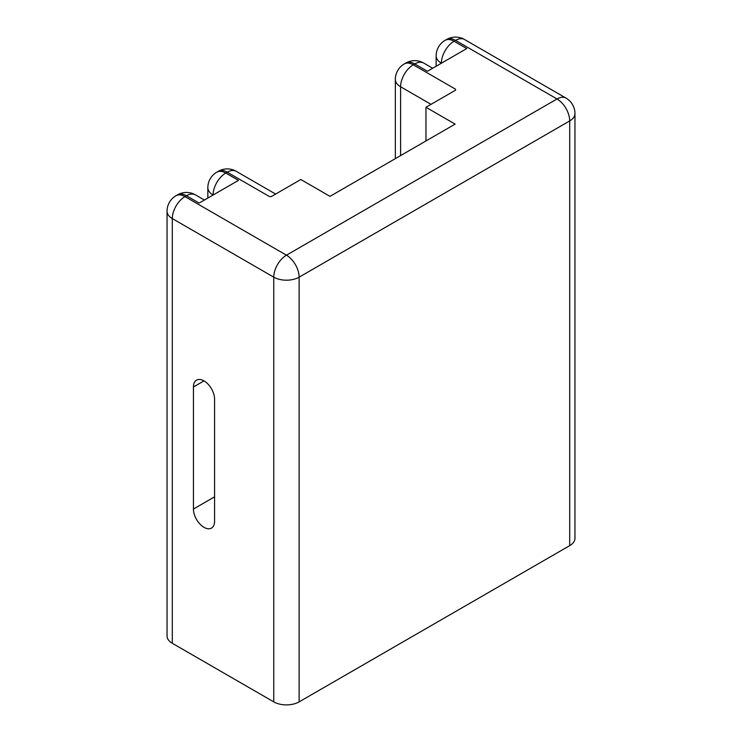 <?xml version="1.0" encoding="UTF-8"?>
<svg xmlns="http://www.w3.org/2000/svg" width="742" height="742" viewBox="0 0 742 742"><rect width="100%" height="100%" fill="white"/><g stroke="black" fill="none" stroke-linecap="round" stroke-linejoin="round"><path stroke-width="1.11" d="M432.697 68.236L423.728 63.061A17.938 10.36 120 0 0 414.759 63.942A17.938 10.36 -120 0 0 405.791 63.061L404.307 63.914A17.938 10.36 60 0 1 413.275 64.804A17.938 10.36 120 0 0 400.597 86.768L400.597 155.597M404.307 63.914A17.938 17.938 0 0 0 395.338 79.45A17.938 10.36 0 0 0 400.597 86.768L431.037 104.344M455.551 90.181L455.551 89.207L455.551 90.181L425.964 107.275L455.134 124.109L329.995 196.361L300.816 179.518L271.229 196.602L269.531 196.602L227.256 172.2L225.781 173.053L238.46 180.371L199.144 203.076L186.465 195.749L184.981 196.602L286.449 255.183L557.019 98.974L455.551 40.393A17.938 10.36 -60 0 1 464.52 39.502A17.938 17.938 0 0 0 446.582 39.502L445.107 40.356A17.938 17.938 0 0 0 436.138 55.891A17.938 10.36 180 0 0 441.388 63.209A17.938 10.36 120 0 1 454.076 41.246A17.938 10.36 -120 0 0 445.107 40.356M455.551 89.207L413.275 64.804L414.759 63.942L427.438 71.269L466.755 48.564L454.076 41.246L455.551 40.393A17.938 10.36 -120 0 0 446.582 39.502M214.577 521.246A14.951 8.626 60 0 1 211.479 528.081A14.951 8.626 60 0 1 199.96 524.084A14.951 8.626 60 0 1 193.439 509.04L193.439 386.99A14.951 8.626 60 0 1 196.528 380.154A14.951 8.626 60 0 1 208.048 384.152A14.951 8.626 60 0 1 214.577 399.196L214.577 521.246M425.964 140.952L425.964 107.275M574.957 113.619A17.938 17.938 0 0 0 565.988 98.083A17.938 10.36 -60 0 0 557.019 98.974A17.938 10.36 60 0 1 569.698 120.937A17.938 10.36 0 0 0 574.957 113.619L574.957 538.33A17.938 10.36 180 0 1 569.698 545.648L299.128 701.867A17.938 10.36 180 0 1 273.761 701.867L172.302 643.286A17.938 10.36 180 0 1 167.043 635.968L167.043 211.247A17.938 10.36 180 0 0 172.302 218.575L172.302 643.286M569.698 545.648L569.698 120.937L299.128 277.156A17.938 10.36 60 0 0 286.449 255.183A17.938 10.36 120 0 0 273.761 277.156A17.938 10.36 0 0 0 299.128 277.156L299.128 701.867M273.761 701.867L273.761 277.156L172.302 218.575A17.938 10.36 120 0 1 184.981 196.602A17.938 10.36 -120 0 0 176.012 195.721A17.938 17.938 0 0 0 167.043 211.247M193.439 509.04L214.577 496.834M193.439 386.99L204.004 380.887M204.393 200.043L195.424 194.858A17.938 10.36 -60 0 0 186.465 195.749A17.938 10.36 -120 0 0 177.496 194.858L176.012 195.721M207.843 187.698A17.938 17.938 0 0 1 216.812 172.163A17.938 10.36 -120 0 1 225.781 173.053A17.938 10.36 120 0 0 213.093 195.016A17.938 10.36 180 0 1 207.843 187.698L207.843 198.049M218.287 171.309A17.938 17.938 0 0 1 236.225 171.309A17.938 10.36 -60 0 0 227.256 172.2A17.938 10.36 -120 0 0 218.287 171.309L216.812 172.163M423.728 63.061A17.938 17.938 0 0 0 405.791 63.061M395.338 79.45L395.338 158.63M565.988 98.083L464.52 39.502M195.424 194.858A17.938 17.938 0 0 0 177.496 194.858M236.225 171.309L275.634 194.061M436.138 66.242L436.138 55.891"/></g></svg>
